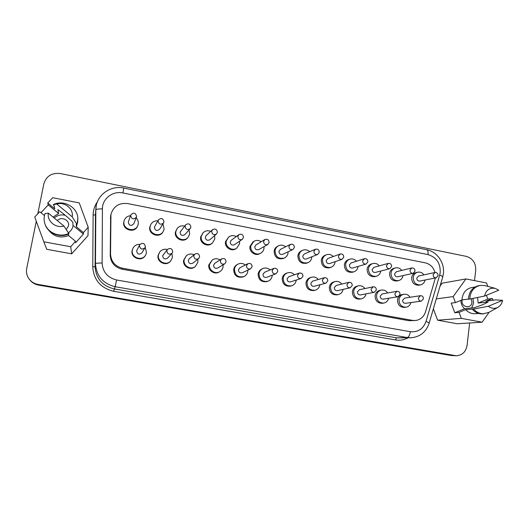<?xml version="1.0" encoding="UTF-8"?>
<svg xmlns="http://www.w3.org/2000/svg" width="529" height="529" viewBox="0 0 529 529"><rect width="100%" height="100%" fill="white"/><g stroke="black" fill="none" stroke-linecap="round" stroke-linejoin="round"><path stroke-width="0.79" d="M66.31 229.493L68.486 225.956C69.934 220.163 61.318 216.011 57.344 220.606M471.293 298.819L471.954 302.33C471.405 309.3 461.03 307.369 462.075 300.459L462.174 299.877M471.676 307.964L473.554 303.249L472.986 298.475M145.382 246.752C144.562 243.023 142.665 242.368 139.702 244.788L139.405 245.635C140.165 249.298 142.03 249.999 145.019 247.731L145.382 246.752M145.019 247.731L141.944 252.836C139.114 254.991 137.335 254.33 136.621 250.852L139.702 244.788M139.987 244.352C136.786 244.233 134.432 245.549 132.924 248.299L132.349 250.058C130.656 257.312 141.765 261.663 145.521 255.256L146.54 252.697L145.244 247.268M132.924 248.299L132.105 250.561C130.418 257.782 141.474 262.113 145.204 255.732L145.521 255.256M172.712 251.877C172.163 248.485 170.417 247.658 167.462 249.417L166.833 250.772C167.329 254.105 169.049 254.958 171.991 253.338L172.712 251.877M171.991 253.338L167.567 258.119C164.77 259.66 163.137 258.853 162.667 255.692L167.462 249.417M167.389 249.503C164.36 248.762 161.834 249.556 159.818 251.877L158.462 254.912C156.987 261.386 166.132 266.087 170.55 261.161L172.441 257.504L171.912 253.424M159.818 251.877L158.085 255.388C156.617 261.829 165.716 266.51 170.107 261.604L170.55 261.161M199.598 256.915C199.235 253.808 197.628 252.875 194.778 254.125L193.812 255.831C194.143 258.886 195.717 259.838 198.54 258.694L199.598 256.915M198.54 258.694L192.814 263.171C190.129 264.262 188.628 263.356 188.317 260.453L189.243 258.833L194.778 254.125M194.064 254.74C191.247 253.517 188.668 253.867 186.327 255.778L184.178 259.686C182.882 265.584 190.585 270.379 195.247 266.603L197.939 262.239L197.8 259.276M186.327 255.778L183.669 260.136C182.379 266.001 190.043 270.775 194.685 267.019L195.247 266.603M226.062 261.875C225.804 258.992 224.322 257.993 221.618 258.886L220.362 260.81C220.586 263.64 222.041 264.659 224.719 263.852L226.062 261.875M224.719 263.852L217.723 268.038C215.171 268.798 213.789 267.839 213.577 265.148L214.774 263.316L221.618 258.886M220.011 259.924C217.426 258.364 214.867 258.364 212.334 259.924L209.504 264.388C208.34 269.863 215.012 274.63 219.707 271.708C221.545 270.617 222.663 269.016 223.053 266.907L223.079 264.831M212.334 259.924L208.869 264.811C207.712 270.259 214.357 275.001 219.026 272.091L219.707 271.708M252.095 266.755C251.916 264.05 250.541 263.012 247.969 263.647L246.494 265.703C246.646 268.368 247.995 269.413 250.541 268.858L252.095 266.755M250.541 268.858L242.315 272.759C239.888 273.295 238.605 272.296 238.46 269.77L239.868 267.806L247.969 263.647M245.344 264.996C242.963 263.204 240.464 262.939 237.825 264.202C235.974 265.274 234.843 266.881 234.446 269.023C234.77 275.265 237.938 277.778 243.942 276.568C246.064 275.543 247.347 273.85 247.79 271.503L247.876 270.121M237.825 264.202L237.058 264.626C235.213 265.684 234.089 267.284 233.692 269.413C234.016 275.629 237.164 278.135 243.142 276.918L243.942 276.568M423.425 298.872C423.385 296.776 422.393 295.711 420.456 295.678L418.393 297.926C418.426 300.003 419.404 301.074 421.322 301.127L423.425 298.872M421.322 301.127L405.439 303.309C403.601 303.256 402.668 302.244 402.635 300.26L404.619 298.118L420.456 295.678M410.087 297.278C408.547 294.957 406.484 293.945 403.898 294.243C401.18 294.865 399.554 296.643 399.011 299.586C399.071 304.506 401.385 307.051 405.948 307.217C408.507 306.767 410.167 305.213 410.927 302.555M403.898 294.243L402.377 294.501C399.666 295.116 398.046 296.888 397.51 299.817C397.57 304.711 399.864 307.243 404.407 307.409L405.948 307.217M400.056 294.488C400.017 292.345 398.992 291.274 396.988 291.281L394.951 293.535C394.991 295.658 396.003 296.729 397.98 296.749L400.056 294.488M397.98 296.749L383.089 299.156C381.197 299.143 380.232 298.118 380.199 296.095L382.156 293.952L396.988 291.281M387.684 292.954C386.071 290.659 383.955 289.7 381.336 290.071C378.665 290.738 377.058 292.524 376.522 295.413C376.588 300.439 378.976 302.998 383.677 303.084C386.269 302.562 387.922 300.955 388.643 298.257M381.336 290.071L379.908 290.342C377.243 291.01 375.65 292.788 375.114 295.665C375.18 300.664 377.554 303.21 382.236 303.296L383.677 303.084M376.337 290.044C376.284 287.836 375.226 286.764 373.157 286.824L371.153 289.072C371.199 291.254 372.244 292.332 374.294 292.306L376.337 290.044M374.294 292.306L360.428 294.937C358.47 294.97 357.472 293.945 357.432 291.863L359.35 289.727L373.157 286.824M364.937 288.55C363.238 286.288 361.062 285.382 358.417 285.839C355.805 286.573 354.232 288.351 353.703 291.175C353.782 296.326 356.248 298.898 361.109 298.878C363.727 298.283 365.374 296.61 366.035 293.873M358.417 285.839L357.095 286.136C354.49 286.87 352.922 288.636 352.4 291.446C352.473 296.577 354.933 299.13 359.773 299.116L361.109 298.878M352.254 285.528C352.188 283.26 351.084 282.182 348.935 282.301L346.991 284.542C347.037 286.791 348.128 287.869 350.251 287.783L352.254 285.528M350.251 287.783L337.449 290.659C335.419 290.745 334.381 289.713 334.335 287.578L336.206 285.442L348.935 282.301M341.827 284.06C340.028 281.838 337.8 281.005 335.128 281.567C332.589 282.36 331.068 284.133 330.552 286.87C330.645 292.173 333.217 294.752 338.249 294.6C340.888 293.912 342.508 292.173 343.103 289.389M335.128 281.567L333.905 281.891C331.379 282.678 329.858 284.443 329.349 287.168C329.441 292.444 332 295.01 337.013 294.858L338.249 294.6M327.795 280.945C327.722 278.591 326.565 277.52 324.323 277.718L322.445 279.94C322.511 282.268 323.649 283.346 325.864 283.187L327.795 280.945M325.864 283.187L314.153 286.301C312.037 286.46 310.953 285.435 310.9 283.22L312.692 281.104L324.323 277.718M318.339 279.464C316.435 277.302 314.133 276.568 311.449 277.249C309.015 278.115 307.554 279.867 307.058 282.506C307.184 287.981 309.862 290.56 315.092 290.249C317.717 289.456 319.291 287.67 319.82 284.88L319.833 284.794M311.449 277.249L310.331 277.599C307.911 278.459 306.456 280.205 305.96 282.83C306.086 288.279 308.751 290.844 313.962 290.527L315.092 290.249M302.958 276.29C302.859 273.843 301.642 272.772 299.308 273.083L297.523 275.272C297.609 277.685 298.806 278.763 301.113 278.505L302.958 276.29M301.113 278.505L290.527 281.878C288.325 282.122 287.187 281.097 287.108 278.803L288.814 276.713L299.308 273.083M294.455 274.763C292.411 272.686 290.051 272.065 287.353 272.904C285.065 273.843 283.683 275.569 283.213 278.082C283.379 283.762 286.189 286.334 291.651 285.799C294.15 284.933 295.658 283.167 296.167 280.489L296.22 280.066M287.353 272.904L286.354 273.275C284.073 274.207 282.698 275.926 282.228 278.426C282.393 284.08 285.191 286.639 290.626 286.103L291.651 285.799M136.601 216.579C135.536 212.645 133.572 212.116 130.723 214.992L130.61 215.409C131.609 219.29 133.553 219.852 136.449 217.108L136.601 216.579M136.449 217.108L133.817 223.774C131.073 226.386 129.228 225.85 128.282 222.167L130.723 214.992M130.471 215.713C127.337 216.07 125.247 217.69 124.189 220.573L124.004 221.34C122.166 229.216 134.941 233.097 137.765 225.566L138.214 224.091C138.578 221.697 137.897 219.608 136.165 217.822M124.189 220.573L123.799 221.995C121.974 229.831 134.677 233.692 137.494 226.194L137.765 225.566M163.964 221.942C163.183 218.292 161.332 217.604 158.402 219.872L158.072 220.785C158.793 224.375 160.624 225.103 163.567 222.954L163.964 221.942M163.567 222.954L159.579 229.275C156.789 231.312 155.043 230.631 154.362 227.219L158.402 219.872M157.84 220.844C154.746 220.626 152.412 221.816 150.844 224.415L150.15 226.405C148.51 233.514 159.355 237.924 163.091 231.715L164.142 229.117L162.965 223.906M150.844 224.415L149.813 227.027C148.18 234.096 158.971 238.486 162.694 232.31L163.091 231.715M190.883 227.212C190.321 223.84 188.588 223.026 185.686 224.772L185.09 226.075C185.613 229.401 187.319 230.241 190.215 228.607L190.883 227.212M190.215 228.607L184.919 234.585C182.161 236.152 180.534 235.352 180.045 232.198L185.686 224.772M184.601 226.095C181.626 225.38 179.159 226.161 177.202 228.435L175.899 231.391C174.431 237.878 183.702 242.553 187.96 237.514L189.673 234.063L189.084 229.89M177.202 228.435L175.43 231.986C173.975 238.44 183.199 243.089 187.438 238.076L187.96 237.514M217.379 232.403C216.969 229.262 215.349 228.363 212.532 229.692L211.673 231.285C212.056 234.38 213.643 235.306 216.447 234.063L217.379 232.403M216.447 234.063L209.881 239.73C207.209 240.913 205.695 240.034 205.338 237.098L206.151 235.584L212.532 229.692M210.714 231.371C207.91 230.26 205.397 230.684 203.176 232.634L201.251 236.304C199.942 242.302 207.983 247.069 212.479 242.996L214.82 238.936L214.576 235.676M203.176 232.634L200.663 236.873C199.36 242.837 207.361 247.579 211.831 243.525L212.479 242.996M243.452 237.508C243.148 234.572 241.641 233.606 238.929 234.618L237.838 236.41C238.123 239.306 239.604 240.292 242.295 239.353L243.452 237.508M242.295 239.353L234.486 244.715C231.927 245.608 230.512 244.682 230.247 241.925L231.285 240.219L238.929 234.618M236.232 236.595C233.606 235.193 231.1 235.319 228.707 236.972L226.227 241.145C225.043 246.752 232.132 251.52 236.701 248.213L239.591 243.737L239.538 241.25M228.707 236.972L225.513 241.68C224.336 247.261 231.391 252.002 235.941 248.709L236.701 248.213M269.116 242.54C268.884 239.763 267.469 238.758 264.877 239.525L263.594 241.455C263.806 244.193 265.194 245.211 267.767 244.504L269.116 242.54M267.767 244.504L258.767 249.576C256.314 250.25 254.985 249.285 254.786 246.679L256.016 244.841L264.877 239.525M261.2 241.733C258.754 240.106 256.281 239.994 253.781 241.396L250.825 245.912C249.741 251.215 256.102 255.93 260.652 253.219C262.496 252.174 263.607 250.587 263.991 248.465L264.031 246.613M253.781 241.396L252.941 241.925L249.999 246.421C248.921 251.698 255.249 256.386 259.779 253.689L260.652 253.219M438.078 275.635C438.005 273.48 436.98 272.428 434.997 272.488L433.112 274.663C433.178 276.799 434.197 277.857 436.161 277.824L438.078 275.635M436.161 277.824L419.709 281.078C417.824 281.111 416.852 280.106 416.799 278.069L418.611 275.993L434.997 272.488M423.941 274.849C422.287 272.647 420.205 271.761 417.685 272.197C415.186 272.898 413.698 274.63 413.222 277.375C413.347 282.44 415.754 284.952 420.443 284.919C422.929 284.324 424.47 282.691 425.058 280.02M417.685 272.197L416.105 272.554C413.618 273.255 412.137 274.974 411.661 277.712C411.787 282.751 414.187 285.25 418.849 285.217L420.443 284.919M415.027 271.119C414.948 268.911 413.883 267.859 411.84 267.958L409.988 270.134C410.061 272.323 411.106 273.381 413.136 273.308L415.027 271.119M413.136 273.308L397.656 276.799C395.712 276.872 394.707 275.867 394.647 273.777L396.426 271.701L411.84 267.958M401.802 270.398C400.076 268.223 397.94 267.396 395.394 267.912C392.948 268.666 391.493 270.385 391.017 273.076C391.162 278.261 393.649 280.787 398.482 280.648C400.989 279.973 402.516 278.287 403.058 275.583M395.394 267.912L393.913 268.289C391.48 269.043 390.025 270.755 389.556 273.433C389.694 278.591 392.168 281.104 396.981 280.965L398.482 280.648M391.625 266.537C391.539 264.262 390.435 263.211 388.319 263.369L386.514 265.538C386.593 267.786 387.678 268.844 389.78 268.712L391.625 266.537M389.78 268.712L375.299 272.448C373.289 272.58 372.251 271.569 372.178 269.426L373.91 267.357L388.319 263.369M379.319 265.862C377.508 263.726 375.319 262.966 372.753 263.574C370.379 264.381 368.958 266.094 368.495 268.712C368.66 274.035 371.232 276.568 376.225 276.303C378.744 275.549 380.245 273.81 380.735 271.079L380.735 271.046M372.753 263.574L371.371 263.978C369.004 264.778 367.589 266.484 367.126 269.089C367.291 274.392 369.857 276.905 374.823 276.641L376.225 276.303M367.873 261.881C367.767 259.541 366.623 258.483 364.421 258.721L362.676 260.863C362.768 263.184 363.906 264.249 366.081 264.05L367.873 261.881M366.081 264.05L352.631 268.038C350.548 268.229 349.464 267.218 349.378 265.009L351.058 262.959L364.421 258.721M356.486 261.233C354.582 259.157 352.334 258.476 349.755 259.19C347.467 260.056 346.098 261.756 345.649 264.282C345.834 269.77 348.512 272.303 353.683 271.88C356.123 271.073 357.584 269.34 358.06 266.689L358.093 266.418M349.755 259.19L348.472 259.62C346.191 260.48 344.829 262.172 344.379 264.685C344.564 270.147 347.236 272.666 352.38 272.243L353.683 271.88M343.751 257.16C343.632 254.733 342.428 253.682 340.147 254.006L338.474 256.129C338.586 258.529 339.77 259.587 342.032 259.303L343.751 257.16M342.032 259.303L329.64 263.548C327.477 263.819 326.347 262.814 326.248 260.526L327.848 258.502L340.147 254.006M333.283 256.519C331.266 254.509 328.959 253.927 326.373 254.773C324.198 255.692 322.895 257.365 322.459 259.792C322.69 265.459 325.487 267.985 330.85 267.376C333.197 266.504 334.593 264.791 335.055 262.232L335.115 261.67M326.373 254.773L325.196 255.223C323.034 256.142 321.731 257.808 321.301 260.222C321.526 265.862 324.31 268.375 329.653 267.767L330.85 267.376M319.258 252.359C319.113 249.84 317.85 248.795 315.469 249.232L313.902 251.308C314.034 253.808 315.277 254.859 317.631 254.469L319.258 252.359M317.631 254.469L306.337 258.979C304.089 259.349 302.899 258.35 302.78 255.976L304.281 253.993L315.469 249.232M309.683 251.692C307.541 249.781 305.18 249.318 302.595 250.316C300.565 251.301 299.348 252.935 298.931 255.236C299.216 261.114 302.145 263.627 307.733 262.774C309.948 261.842 311.277 260.149 311.72 257.709L311.793 256.803M302.595 250.316L301.523 250.799C299.507 251.771 298.29 253.404 297.88 255.686C298.158 261.544 301.08 264.044 306.641 263.191L307.733 262.774M277.725 271.562C277.599 268.997 276.31 267.938 273.857 268.388L272.21 270.524C272.323 273.05 273.586 274.121 276.006 273.731L277.725 271.562M276.006 273.731L266.583 277.361C264.275 277.732 263.072 276.72 262.966 274.32L264.54 272.283L273.857 268.388M270.134 269.942C267.938 267.985 265.505 267.515 262.827 268.547C260.724 269.559 259.448 271.238 259.012 273.586C259.243 279.517 262.212 282.069 267.925 281.249C270.266 280.304 271.681 278.565 272.164 276.026L272.237 275.186M262.827 268.547L261.934 268.944C259.845 269.949 258.575 271.615 258.139 273.956C258.37 279.854 261.326 282.4 267.013 281.58L267.925 281.249M294.382 247.486C294.203 244.848 292.868 243.823 290.388 244.405L288.946 246.421C289.112 249.027 290.421 250.065 292.881 249.536L294.382 247.486M292.881 249.536L282.711 254.323C280.363 254.826 279.114 253.841 278.962 251.361L280.344 249.437L290.388 244.405M285.667 246.772C283.379 244.973 280.959 244.669 278.406 245.853C276.561 246.884 275.444 248.465 275.06 250.607C275.411 256.744 278.505 259.23 284.331 258.059C286.381 257.068 287.617 255.421 288.034 253.12L288.1 251.791M278.406 245.853L277.447 246.355C275.609 247.38 274.498 248.954 274.115 251.09C274.465 257.193 277.546 259.666 283.346 258.502L284.331 258.059M435.036 272.475C433.436 267.284 430.17 264.077 425.243 262.847L127.701 203.572C119.012 202.673 113.431 206.277 110.951 214.377L110.535 254.151C111.077 261.637 115.071 266.332 122.516 268.236L412.461 320.382L415.344 320.521C420.37 319.86 423.762 316.983 425.501 311.898L435.38 277.976M110.654 215.911L110.224 255.282C110.759 262.682 114.707 267.317 122.06 269.195L408.818 320.68L415.344 320.521M469.845 299.116L469.944 297.047C471.048 290.566 474.5 286.692 480.319 285.409L478.976 285.62C473.177 286.897 469.726 290.765 468.634 297.219L468.529 299.282L484.531 296.068C486.006 290.123 489.543 287.551 495.144 288.345L498.748 290.203L484.531 296.068M468.529 299.077L462.042 299.897L462.134 298.29C463.166 292.299 466.38 288.708 471.782 287.531L474.989 287.035M72.215 216.844L76.976 224.389L77.849 218.378C77.644 207.183 63.553 199.268 53.224 204.663L56.782 204.015C64.842 201.503 73.743 208.929 72.215 216.844L56.782 204.015M76.976 224.389L77.624 222.63L77.849 218.378M77.009 224.858L76.249 224.23L76.441 226.829L83.397 232.601L88.204 227.252L79.257 202.911L52.675 197.687L47.742 203.024L54.771 208.856L54.11 205.854L53.224 204.663M76.441 226.829L76.943 224.805M460.898 300.366C460.898 303.758 462.128 306.529 464.601 308.685L474.169 307.713C480.907 305.544 485.536 303.62 488.049 301.947L478.196 303.051L477.528 297.536M68.492 232.667C70.932 230.981 72.453 228.726 73.055 225.909L72.777 222.054C67.672 217.141 62.7 213.015 57.859 209.676L58.62 213.498L53.065 217.062M65.318 215.316C61.086 214.278 57.396 215.184 54.236 218.034M487.831 286.387L486.554 282.989L465.923 278.935L453.168 296.59L455.423 302.608L462.042 299.897M480.319 285.409L485.04 285.64L495.144 288.345M469.653 322.981L467.067 345.457C465.851 351.924 462.234 355.356 456.21 355.752L451.277 355.534L38.71 285.131C35.192 284.49 32.309 282.836 30.067 280.172L29.472 279.451C26.9 276.178 25.981 272.514 26.708 268.468L36.276 221.234M48.364 229.837C53.647 236.668 60.392 238.566 68.585 235.537L75.568 241.317L70.694 246.739L43.821 241.806L34.749 217.075L39.728 211.693L44.449 215.587M489.153 312.216L482.144 322.187L461.328 318.372L459.066 312.348L465.679 309.604C468.449 312.573 471.716 313.942 475.459 313.71L478.712 313.433M493.081 300.379L492.38 298.521L485.92 301.206L495.613 299.877L502.55 300.327C502.008 303.534 500.447 305.881 497.862 307.375C494.602 308.962 491.428 308.586 488.346 306.251L473.567 309.048L465.679 309.604M43.821 241.806L46.75 249.298L71.713 253.827L87.986 235.65L88.204 227.252M37.777 213.802L43.861 183.775C46.321 176.025 51.816 172.613 60.346 173.545L466.353 256.386C472.767 258.41 475.888 263.012 475.716 270.193L474.52 280.621M456.21 355.752L38.207 284.463C34.649 283.815 31.74 282.142 29.472 279.451M433.37 308.81L437.628 320.19L457.294 323.761L482.144 322.187M465.923 278.935L442.112 283.213L440.082 285.984M83.397 232.601L83.417 234.069L75.693 242.672L75.568 241.317M70.694 246.739L71.713 253.827M40.978 212.724L48.225 204.882L47.742 203.024M461.328 318.372L437.628 320.19M478.196 303.051L487.804 299.07L486.389 295.301M487.804 299.07L492.38 298.521M453.168 296.59L436.28 298.918M459.066 312.348L454.801 312.745L451.197 303.117L455.423 302.608M497.862 307.375L488.836 312.394L482.964 313.856C478.824 314.094 475.247 312.54 472.238 309.181M484.326 313.743C480.173 313.981 476.589 312.421 473.567 309.048M488.346 306.251L502.55 300.327M68.585 235.537L68.36 234.043M44.866 223.595L45.018 224.071C47.782 233.461 60.187 238.414 68.988 233.745L63.89 226.022C55.843 228.627 46.783 221.162 48.364 213.174L45.038 213.551C43.861 216.864 43.801 220.209 44.866 223.595C47.636 233.018 60.088 237.99 68.922 233.302M48.364 213.174L63.89 226.022M454.801 312.745L464.601 308.685M58.62 213.498L48.225 204.882M83.417 234.069L73.121 225.526M110.706 216.897L110.396 218.477M439.692 275.06L440.221 272.481C440.498 263.191 436.438 257.239 428.04 254.614L122.92 192.959C112.789 190.619 102.203 198.752 102.421 208.895L102.11 263.012C102.758 272.051 107.579 277.705 116.578 279.973L410.319 331.696C417.976 332.41 423.207 328.985 426.024 321.407L439.692 275.06C441.715 275.893 442.713 276.588 442.68 277.15L429.125 323.259C429.112 322.829 428.08 322.214 426.024 321.407M410.319 331.696C409.73 335.194 408.679 337.138 407.165 337.528L396.565 337.846L410.854 337.793L407.165 337.528L115.177 286.718C102.924 283.656 96.351 275.959 95.471 263.64L95.835 209.854L96.225 205.874M122.92 192.959L123.773 188.073C110.614 185.044 96.602 195.036 95.901 208.294L95.451 214.767L95.101 266.656C95.947 278.538 102.282 285.944 114.099 288.894L396.565 337.846L395.467 339.922L113.603 291.274C100.629 288.047 93.679 279.914 92.754 266.874L93.117 215.098C93.197 210.225 94.625 205.794 97.409 201.807M102.421 208.895C98.473 208.862 96.278 209.18 95.835 209.854L95.451 214.767L93.117 215.098M408.031 337.872C404.09 339.955 399.898 340.636 395.467 339.922M451.277 355.534L454.735 355.614M38.71 285.131L38.207 284.463M102.11 263.012C98.13 263.019 95.921 263.224 95.471 263.64L95.101 266.656L92.754 266.874M116.578 279.973L115.177 286.718L113.603 291.274M123.773 188.073L426.744 249.748C427.868 250.191 428.305 251.817 428.04 254.614M110.535 254.151L110.224 255.282M122.516 268.236L122.06 269.195M412.461 320.382L408.818 320.68M426.744 249.748C437.172 251.692 444.876 262.946 443.388 273.698L442.68 277.15M410.854 337.793C419.973 336.986 426.063 332.139 429.125 323.259M110.951 214.377L110.64 215.991"/></g></svg>
